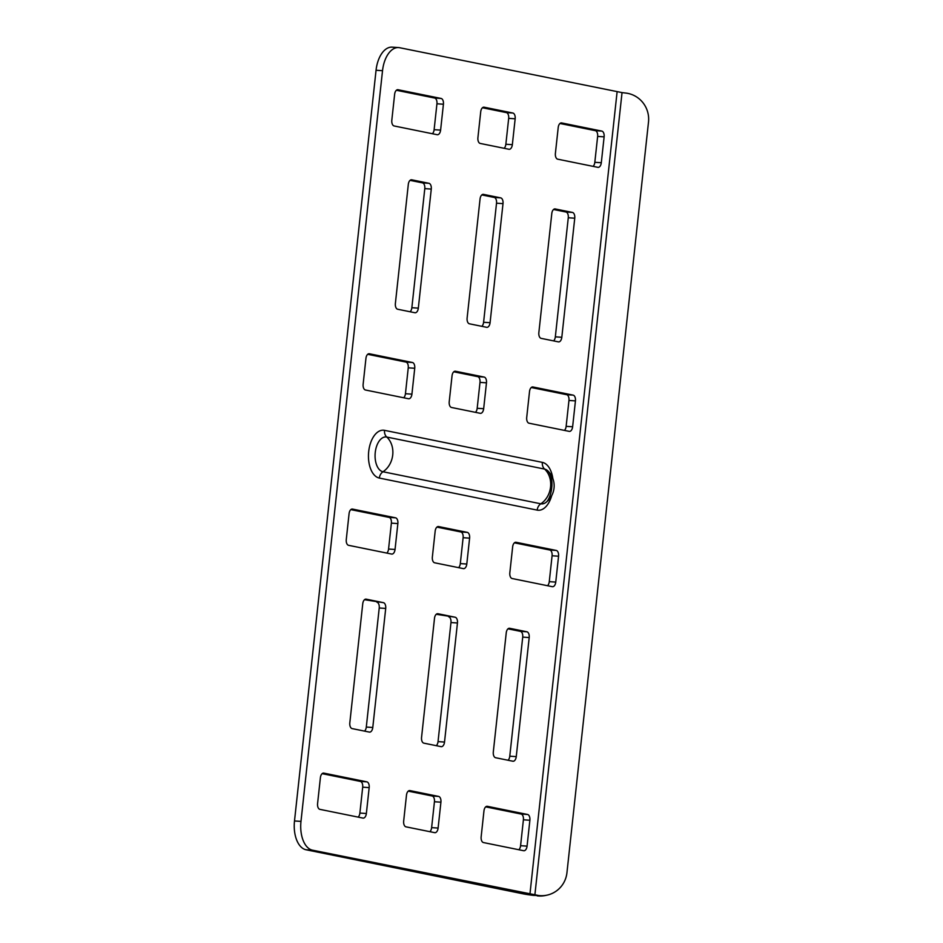 <?xml version="1.0" encoding="UTF-8"?>
<svg xmlns="http://www.w3.org/2000/svg" width="943" height="943" viewBox="0 0 943 943"><rect width="100%" height="100%" fill="white"/><g stroke="black" fill="none" stroke-linecap="round" stroke-linejoin="round"><path stroke-width="1.41" d="M383.4 602.66L366.19 599.159A5.222 2.912 93.8 0 0 365.967 599.135A5.222 2.912 93.8 0 0 362.749 603.756L349.818 722.833A5.222 2.912 93.8 0 0 352.128 728.597L369.338 732.086A5.222 2.912 93.8 0 0 369.562 732.122A5.222 2.912 93.8 0 0 372.78 727.489L385.711 608.424A5.222 2.912 93.8 0 0 383.4 602.66L364.505 599.701M455.151 617.229L437.929 613.728A5.222 2.912 93.8 0 0 437.717 613.704A5.222 2.912 93.8 0 0 434.499 618.325L421.556 737.402A5.222 2.912 93.8 0 0 423.867 743.155L441.088 746.656A5.222 2.912 93.8 0 0 441.3 746.679A5.222 2.912 93.8 0 0 444.518 742.058L457.449 622.981A5.222 2.912 93.8 0 0 455.151 617.229L436.244 614.27M506.238 632.883L493.307 751.96A5.222 2.912 93.8 0 0 495.605 757.724L512.827 761.213A5.222 2.912 93.8 0 0 513.039 761.249A5.222 2.912 93.8 0 0 516.257 756.628L529.2 637.551A5.222 2.912 93.8 0 0 526.889 631.786L509.668 628.297A5.222 2.912 93.8 0 0 509.456 628.262A5.222 2.912 93.8 0 0 506.238 632.883M561.816 337.276L574.747 218.198A5.222 2.912 93.8 0 0 572.448 212.434L555.227 208.945A5.222 2.912 93.8 0 0 555.014 208.91A5.222 2.912 93.8 0 0 551.796 213.531L538.854 332.608A5.222 2.912 93.8 0 0 541.164 338.372L558.386 341.861A5.222 2.912 93.8 0 0 558.598 341.896A5.222 2.912 93.8 0 0 561.816 337.276L555.333 336.84L568.275 217.762A5.222 2.912 93.8 0 0 565.965 212.01L553.541 209.487M469.425 323.803L486.647 327.304A5.222 2.912 93.8 0 0 486.859 327.327A5.222 2.912 93.8 0 0 490.077 322.706L503.008 203.629A5.222 2.912 93.8 0 0 500.698 197.877L483.488 194.376A5.222 2.912 93.8 0 0 483.264 194.352A5.222 2.912 93.8 0 0 480.058 198.973L467.115 318.05A5.222 2.912 93.8 0 0 469.425 323.803M397.687 309.245L414.896 312.734A5.222 2.912 93.8 0 0 415.12 312.77A5.222 2.912 93.8 0 0 418.327 308.137L431.269 189.072A5.222 2.912 93.8 0 0 428.959 183.307L411.737 179.807A5.222 2.912 93.8 0 0 411.525 179.783A5.222 2.912 93.8 0 0 408.307 184.404L395.376 303.481A5.222 2.912 93.8 0 0 397.687 309.245M438.613 796.422A5.222 2.912 -86.2 0 1 440.923 802.175L438.106 828.06A5.222 2.912 -86.2 0 1 434.888 832.693A5.222 2.912 -86.2 0 1 434.676 832.657L405.973 826.834A5.222 2.912 -86.2 0 1 403.675 821.07L406.48 795.185A5.222 2.912 -86.2 0 1 409.698 790.564A5.222 2.912 -86.2 0 1 409.91 790.588L438.613 796.422L432.13 795.986A5.222 2.912 -86.2 0 1 434.44 801.75L431.623 827.636A5.222 2.912 -86.2 0 1 429.878 831.691M395.553 517.813A5.222 2.912 -86.2 0 1 397.863 523.577L395.046 549.463A5.222 2.912 -86.2 0 1 391.828 554.083A5.222 2.912 -86.2 0 1 391.616 554.06L348.568 545.313A5.222 2.912 -86.2 0 1 346.27 539.561L349.075 513.676A5.222 2.912 -86.2 0 1 352.293 509.043A5.222 2.912 -86.2 0 1 352.505 509.079L395.553 517.813L389.07 517.389A5.222 2.912 -86.2 0 1 391.38 523.141L388.563 549.038A5.222 2.912 -86.2 0 1 386.819 553.081M467.292 532.382A5.222 2.912 -86.2 0 1 469.602 538.147L466.797 564.032A5.222 2.912 -86.2 0 1 463.579 568.653A5.222 2.912 -86.2 0 1 463.355 568.617L434.664 562.794A5.222 2.912 -86.2 0 1 432.354 557.042L435.171 531.157A5.222 2.912 -86.2 0 1 438.377 526.524A5.222 2.912 -86.2 0 1 438.601 526.559L467.292 532.382L460.809 531.946A5.222 2.912 -86.2 0 1 463.119 537.71L460.314 563.596A5.222 2.912 -86.2 0 1 458.557 567.651M558.209 127.529L555.392 153.414A5.222 2.912 93.8 0 0 557.702 159.178L597.874 167.335A5.222 2.912 93.8 0 0 598.098 167.359A5.222 2.912 93.8 0 0 601.304 162.738L604.121 136.853A5.222 2.912 93.8 0 0 601.811 131.089L561.639 122.932A5.222 2.912 93.8 0 0 561.415 122.908A5.222 2.912 93.8 0 0 558.209 127.529M512.344 144.68L515.161 118.794A5.222 2.912 93.8 0 0 512.851 113.03L484.16 107.207A5.222 2.912 93.8 0 0 483.936 107.172A5.222 2.912 93.8 0 0 480.718 111.804L477.912 137.69A5.222 2.912 93.8 0 0 480.223 143.442L508.914 149.265A5.222 2.912 93.8 0 0 509.137 149.3A5.222 2.912 93.8 0 0 512.344 144.68L505.861 144.244L508.678 118.358A5.222 2.912 93.8 0 0 506.367 112.606L482.474 107.75M440.605 130.11L443.422 104.225A5.222 2.912 93.8 0 0 441.112 98.461L398.064 89.726A5.222 2.912 93.8 0 0 397.852 89.691A5.222 2.912 93.8 0 0 394.634 94.324L391.816 120.209A5.222 2.912 93.8 0 0 394.127 125.961L437.175 134.708A5.222 2.912 93.8 0 0 437.387 134.731A5.222 2.912 93.8 0 0 440.605 130.11L434.122 129.686L436.939 103.789A5.222 2.912 93.8 0 0 434.629 98.037L396.378 90.269M411.926 394.15L414.731 368.265A5.222 2.912 93.8 0 0 412.421 362.501L369.385 353.766A5.222 2.912 93.8 0 0 369.161 353.731A5.222 2.912 93.8 0 0 365.943 358.352L363.138 384.237A5.222 2.912 93.8 0 0 365.448 390.001L408.484 398.748A5.222 2.912 93.8 0 0 408.708 398.771A5.222 2.912 93.8 0 0 411.926 394.15L405.443 393.714L408.248 367.829A5.222 2.912 93.8 0 0 405.95 362.077L367.699 354.309M529.518 391.569L526.713 417.454A5.222 2.912 93.8 0 0 529.011 423.207L569.195 431.364A5.222 2.912 93.8 0 0 569.407 431.399A5.222 2.912 93.8 0 0 572.625 426.778L575.442 400.893A5.222 2.912 93.8 0 0 573.132 395.129L532.948 386.972A5.222 2.912 93.8 0 0 532.736 386.936A5.222 2.912 93.8 0 0 529.518 391.569M483.665 408.708L486.47 382.823A5.222 2.912 93.8 0 0 484.172 377.07L455.469 371.236A5.222 2.912 93.8 0 0 455.257 371.212A5.222 2.912 93.8 0 0 452.039 375.833L449.222 401.718A5.222 2.912 93.8 0 0 451.532 407.482L480.235 413.305A5.222 2.912 93.8 0 0 480.447 413.34A5.222 2.912 93.8 0 0 483.665 408.708L477.182 408.284L479.999 382.398A5.222 2.912 93.8 0 0 477.688 376.634L453.783 371.79M622.038 92.603L399.691 47.728A26.086 14.546 93.8 0 0 398.606 47.586A26.086 14.546 93.8 0 0 382.528 70.701L300.982 821.388A26.086 14.546 93.8 0 0 312.522 850.185L538.712 895.532A26.086 25.555 78.5 0 0 566.943 872.723L648.501 122.036A26.086 25.555 78.5 0 0 625.893 93.074L622.038 92.603L534.858 895.072M512.143 578.53A5.222 2.912 -86.2 0 1 509.833 572.766L512.65 546.881A5.222 2.912 -86.2 0 1 515.868 542.26A5.222 2.912 -86.2 0 1 516.08 542.284L556.252 550.441A5.222 2.912 -86.2 0 1 558.562 556.205L555.757 582.09A5.222 2.912 -86.2 0 1 552.539 586.711A5.222 2.912 -86.2 0 1 552.315 586.687L512.143 578.53M366.874 781.853A5.222 2.912 -86.2 0 1 369.173 787.617L366.367 813.503A5.222 2.912 -86.2 0 1 363.149 818.123A5.222 2.912 -86.2 0 1 362.937 818.088L319.889 809.353A5.222 2.912 -86.2 0 1 317.579 803.589L320.396 777.704A5.222 2.912 -86.2 0 1 323.602 773.083A5.222 2.912 -86.2 0 1 323.826 773.119L366.874 781.853L360.391 781.429A5.222 2.912 -86.2 0 1 362.69 787.181L359.884 813.066A5.222 2.912 -86.2 0 1 358.14 817.121M483.464 842.559A5.222 2.912 -86.2 0 1 481.154 836.806L483.959 810.921A5.222 2.912 -86.2 0 1 487.177 806.289A5.222 2.912 -86.2 0 1 487.401 806.324L527.573 814.481A5.222 2.912 -86.2 0 1 529.883 820.245L527.066 846.13A5.222 2.912 -86.2 0 1 523.848 850.751A5.222 2.912 -86.2 0 1 523.636 850.716L483.464 842.559M364.54 731.108A5.222 2.912 93.8 0 0 366.297 727.065L379.227 607.987A5.222 2.912 93.8 0 0 376.917 602.223M436.291 745.677A5.222 2.912 93.8 0 0 438.035 741.622L450.966 622.557A5.222 2.912 93.8 0 0 448.668 616.793M508.029 760.247A5.222 2.912 93.8 0 0 509.774 756.192L522.717 637.114A5.222 2.912 93.8 0 0 520.406 631.362L507.982 628.84M553.588 340.894A5.222 2.912 93.8 0 0 555.333 336.84M481.838 326.325A5.222 2.912 93.8 0 0 483.594 322.282L496.525 203.205A5.222 2.912 93.8 0 0 494.226 197.441L481.802 194.918M410.099 311.756A5.222 2.912 93.8 0 0 411.855 307.713L424.786 188.635A5.222 2.912 93.8 0 0 422.476 182.871L410.064 180.349M593.076 166.357A5.222 2.912 93.8 0 0 594.821 162.302L597.638 136.417A5.222 2.912 93.8 0 0 595.328 130.664L559.953 123.474M504.116 148.299A5.222 2.912 93.8 0 0 505.861 144.244M432.377 133.729A5.222 2.912 93.8 0 0 434.122 129.686M403.687 397.769A5.222 2.912 93.8 0 0 405.443 393.714M564.397 430.397A5.222 2.912 93.8 0 0 566.142 426.342L568.959 400.457A5.222 2.912 93.8 0 0 566.649 394.693L531.274 387.514M475.437 412.339A5.222 2.912 93.8 0 0 477.182 408.284M312.522 850.185L306.039 849.761L523.436 893.893A15.654 0.978 -173.8 0 0 533.325 895.379L538.712 895.532M306.039 849.761A26.086 14.546 -86.2 0 1 294.499 820.964L300.982 821.388M382.528 70.701L376.057 70.265L294.499 820.964M376.057 70.265A26.086 14.546 -86.2 0 1 392.123 47.15L398.606 47.586M436.915 527.102L460.809 531.946M514.395 542.826L549.769 550.017A5.222 2.912 -86.2 0 1 552.079 555.769L549.274 581.654A5.222 2.912 -86.2 0 1 547.518 585.709M350.82 509.621L389.07 517.389M322.141 773.661L360.391 781.429M408.236 791.142L432.13 795.986M485.716 806.866L521.09 814.045A5.222 2.912 -86.2 0 1 523.4 819.809L520.583 845.694A5.222 2.912 -86.2 0 1 518.839 849.749M546.728 895.213L545.195 895.532A26.086 25.555 -101.5 0 1 537.168 895.85M551.702 495.629A24.058 13.414 -86.2 0 1 537.18 510.116A7.827 6.483 101.5 0 1 540.822 503.798A17.493 9.76 93.8 0 0 545.926 502.419L545.926 502.419A20.876 20.876 0 0 0 548.013 471.029L548.013 471.029A17.493 9.76 93.8 0 0 544.594 469.084A20.876 17.269 101.5 0 1 540.822 503.798L382.999 471.759A7.827 6.483 -78.5 0 0 379.345 478.066A24.058 13.414 -86.2 0 1 368.701 451.52A24.058 13.414 -86.2 0 1 384.532 430.338L542.355 462.376A24.058 13.414 -86.2 0 1 552.846 478.525M542.355 462.376A7.827 6.483 -78.5 0 0 544.594 469.084L386.76 437.045A17.493 9.76 93.8 0 0 375.255 452.44A17.493 9.76 93.8 0 0 382.999 471.759A20.876 17.269 101.5 0 0 386.76 437.045A7.827 6.483 101.5 0 1 384.532 430.338M617.099 91.86L529.919 894.329M537.18 510.116L379.345 478.066M477.688 376.634L484.172 377.07M479.999 382.398L486.47 382.823M566.649 394.693L573.132 395.129M568.959 400.457L575.442 400.893M566.142 426.342L572.625 426.778M405.95 362.077L412.421 362.501M408.248 367.829L414.731 368.265M434.629 98.037L441.112 98.461M436.939 103.789L443.422 104.225M506.367 112.606L512.851 113.03M508.678 118.358L515.161 118.794M595.328 130.664L601.811 131.089M597.638 136.417L604.121 136.853M594.821 162.302L601.304 162.738M463.119 537.71L469.602 538.147M460.314 563.596L466.797 564.032M549.769 550.017L556.252 550.441M552.079 555.769L558.562 556.205M549.274 581.654L555.757 582.09M391.38 523.141L397.863 523.577M388.563 549.038L395.046 549.463M362.69 787.181L369.173 787.617M359.884 813.066L366.367 813.503M434.44 801.75L440.923 802.175M431.623 827.636L438.106 828.06M521.09 814.045L527.573 814.481M523.4 819.809L529.883 820.245M520.583 845.694L527.066 846.13M422.476 182.871L428.959 183.307M424.786 188.635L431.269 189.072M411.855 307.713L418.327 308.137M494.226 197.441L500.698 197.877M496.525 203.205L503.008 203.629M483.594 322.282L490.077 322.706M565.965 212.01L572.448 212.434M568.275 217.762L574.747 218.198M520.406 631.362L526.889 631.786M522.717 637.114L529.2 637.551M509.774 756.192L516.257 756.628M450.966 622.557L457.449 622.981M438.035 741.622L444.518 742.058M379.227 607.987L385.711 608.424M366.297 727.065L372.78 727.489M545.926 502.419C550.406 499.707 555.804 480.211 548.013 471.029"/></g></svg>

